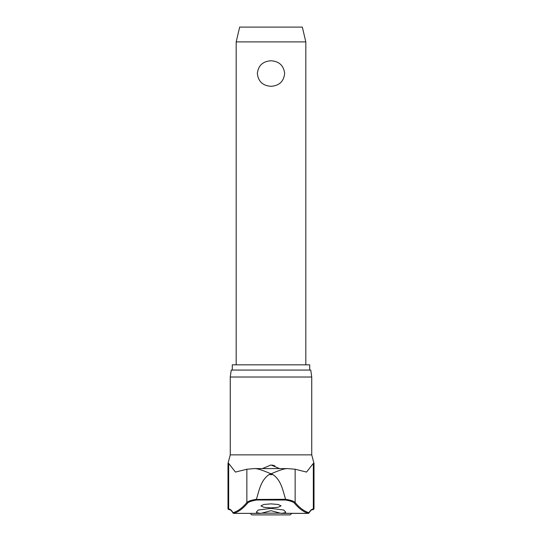 <?xml version="1.0" encoding="UTF-8"?>
<svg xmlns="http://www.w3.org/2000/svg" width="542" height="542" viewBox="0 0 542 542"><rect width="100%" height="100%" fill="white"/><g stroke="black" fill="none" stroke-linecap="round" stroke-linejoin="round"><path stroke-width="0.81" d="M261.258 513.281L260.871 513.376C257.43 512.983 255.946 512.495 256.427 511.926A509.331 64.715 -90 0 0 258.29 510.022L271 508.389L283.71 510.022A509.331 64.715 90 0 0 285.573 511.926C286.101 512.488 284.618 512.969 281.129 513.376L271 510.679L260.871 513.376L233.636 513.376A0.698 0.684 -105.6 0 1 232.999 512.685A0.698 0.657 149.9 0 0 233.284 513.24M308.716 513.24A0.698 0.657 -149.9 0 0 309.001 512.685A0.698 0.684 105.6 0 1 308.364 513.376L280.742 513.281M285.6 499.304C282.809 490.524 281.305 480.32 272.972 474.629L269.028 474.629L271 473.816C269.32 473.166 258.188 468.132 254.232 468.6L287.416 468.593L295.146 469.237L295.146 502.502C293.927 501.201 290.749 500.137 285.6 499.304L256.393 499.439L256.63 500.009L285.37 500.009L285.607 499.439M232.288 370.057L232.288 364.834L309.712 364.834L309.712 370.057M311.738 377.022L310.756 370.057L231.244 370.057L230.262 377.022L311.738 377.022L311.738 454.873L314.001 463.403L313.337 463.403L306.548 472.075L295.146 469.237M256.393 499.439L256.4 499.304C251.251 500.137 248.073 501.201 246.854 502.502A507.359 88.692 90 0 1 232.999 512.685A86.083 15.047 -90 0 0 228.663 509.033A0.698 0.684 -90 0 0 229.347 509.724C230.14 509.399 231.387 510.503 233.08 513.037A0.698 0.698 0 0 0 233.683 513.382A0.698 0.528 -90 0 1 233.636 513.376A508.05 88.813 -90 0 0 247.504 503.186C248.676 501.892 251.718 500.835 256.63 500.009M271 507.881L263.832 507.285L260.905 505.876L263.832 504.466L271 503.87L278.168 504.466L281.095 505.876L278.168 507.285L271 507.881M262.416 468.593L271 464.968L279.584 468.593M254.232 468.6L246.854 469.237L235.452 472.075L228.663 463.403L227.999 463.403L230.262 454.873L311.738 454.873M274.875 465.856L272.328 465.077M291.352 513.382A1.741 1.741 0 0 1 289.624 514.9L252.376 514.9A1.741 1.741 0 0 1 250.648 513.382M236.183 41.897L239.666 27.1L302.334 27.1L305.817 41.897L236.183 41.897L236.183 364.834M271 86.293C262.802 85.738 258.256 81.483 257.355 73.529C258.256 65.575 262.802 61.321 271 60.765C279.198 61.321 283.744 65.575 284.645 73.529C283.744 81.483 279.198 85.738 271 86.293M285.573 511.926L285.573 512.359M294.496 503.186A508.05 88.813 90 0 0 308.364 513.376A0.698 0.528 -90 0 1 308.317 513.382A0.698 0.698 0 0 0 308.92 513.037C310.613 510.503 311.86 509.399 312.653 509.724A0.698 0.684 -90 0 0 313.337 509.033A86.083 15.047 90 0 0 309.001 512.685A507.359 88.692 -90 0 1 295.146 502.502A0.698 0.671 140.2 0 1 294.496 503.186C293.324 501.892 290.282 500.835 285.37 500.009M269.028 474.629C260.695 480.32 259.191 490.524 256.4 499.304M287.768 468.6C283.812 468.132 272.68 473.166 271 473.816L272.972 474.629M280.546 513.159L261.454 513.159M312.998 509.656L314.001 509.033L313.337 509.033L313.337 463.403M228.663 463.403L228.663 509.033L227.999 509.033L229.002 509.656M246.854 469.237L246.854 502.502A0.698 0.671 39.8 0 0 247.504 503.186M305.817 41.897L305.817 364.834M260.932 513.382L233.683 513.382M281.068 513.382L308.317 513.382A0.698 0.698 0 0 0 308.92 513.037M227.999 509.033L227.999 463.403M230.262 454.873L230.262 377.022M314.001 509.033L314.001 463.403"/></g></svg>

